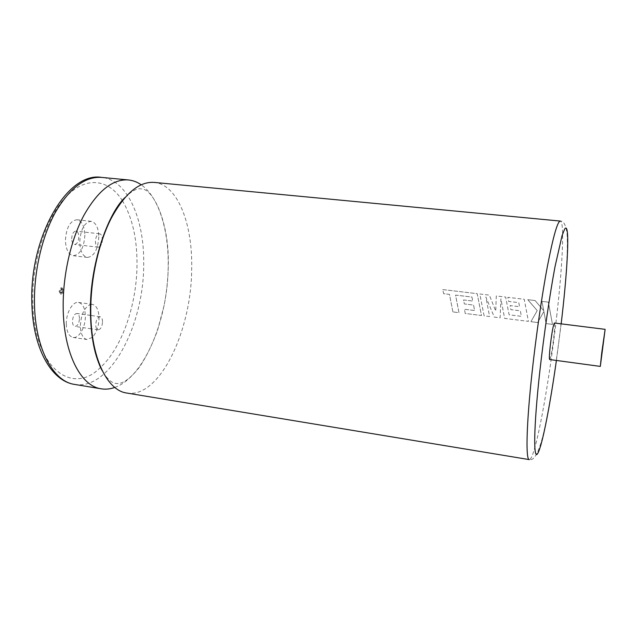 <?xml version="1.0" encoding="UTF-8"?>
<svg xmlns="http://www.w3.org/2000/svg" width="637" height="637" viewBox="0 0 637 637"><rect width="100%" height="100%" fill="white"/><g stroke="black" fill="none" stroke-linecap="round" stroke-linejoin="round"><path stroke-width="0.48" stroke-dasharray="3.19 2.39" d="M126.755 393.037C159.553 398.69 191.283 331.152 191.665 269.666C192.9 224.638 178.026 184.547 154.162 182.405M62.816 290.727L62.052 289.262L60.786 291.459L61.55 292.924L62.816 290.727M59.926 291.348L61.2 289.15L61.972 290.615L60.698 292.813L59.926 291.348M62.689 290.361C62.53 292.686 61.805 293.944 60.507 294.119L59.201 291.611C59.36 289.27 60.085 288.02 61.383 287.844L62.689 290.361M63.541 290.472C63.381 292.805 62.649 294.055 61.359 294.23L60.053 291.722C60.22 289.389 60.945 288.131 62.235 287.956L63.541 290.472M79.49 318.5C79.378 315.562 78.534 313.882 76.966 313.476C74.322 313.858 72.817 316.517 72.443 321.438C72.57 324.368 73.414 326.04 74.967 326.439C77.618 326.048 79.123 323.405 79.49 318.5M102.541 321.796C102.446 318.834 101.641 317.154 100.128 316.756C97.572 317.154 96.107 319.838 95.725 324.798C95.829 327.752 96.625 329.425 98.13 329.823C100.686 329.409 102.159 326.733 102.541 321.796M66.32 323.994C66.678 331.901 68.939 336.384 73.104 337.451C79.052 338.653 85.613 326.98 85.35 316.056C85.055 308.101 82.778 303.562 78.51 302.448C72.714 301.229 66.001 312.878 66.32 323.994M90.836 304.398L92.365 304.359C96.545 305.465 98.759 310.012 99.022 317.998C98.807 326.096 96.665 332.458 92.596 337.092M92.285 337.395L86.958 339.521C82.882 338.47 80.684 333.971 80.358 326.04C81.018 314.439 84.418 307.249 90.542 304.462M71.678 238.771C71.981 234.01 73.414 231.454 75.97 231.112C77.754 231.557 78.725 233.453 78.877 236.781C78.566 241.527 77.133 244.067 74.569 244.425C72.801 243.979 71.838 242.1 71.678 238.771M99.651 246.798L98.202 247.22C96.49 246.79 95.566 244.895 95.431 241.542C95.757 236.749 97.15 234.169 99.619 233.803C101.108 234.129 102.016 235.666 102.342 238.421M102.39 239.297L102.398 239.504C102.318 242.546 101.554 244.855 100.089 246.439M114.795 387.431C144.328 377.032 167.881 319.432 168.192 266.799C168.845 230.379 158.86 196.913 141.167 184.762M84.856 235.133C84.036 247.889 80.158 254.744 73.215 255.708C68.47 254.545 65.874 249.473 65.412 240.491C66.248 227.6 70.11 220.689 76.989 219.757C81.855 220.991 84.474 226.119 84.856 235.133M98.807 236.741C97.963 249.545 94.141 256.448 87.341 257.436C82.699 256.281 80.166 251.193 79.744 242.179C80.604 229.224 84.41 222.273 91.155 221.318C95.916 222.544 98.464 227.688 98.807 236.741M549.667 359.539C550.814 357.675 552.199 350.111 553.824 336.862C554.747 328.318 554.946 323.707 554.421 323.015M452.907 311.923L449.475 294.39L443.647 293.689L442.739 289.58L477.201 293.681L481.484 315.498L465.217 313.46L464.469 309.271L474.589 310.53L473.57 305.075L464.341 303.945L463.545 299.931L472.781 301.054L471.937 297.025L455.551 295.114L458.982 312.679L452.907 311.923L449.475 294.382L443.655 293.681L442.739 289.572L477.209 293.673L481.492 315.498L465.217 313.46L464.477 309.271L474.597 310.522L473.578 305.075L464.349 303.945L463.553 299.923L472.789 301.046L471.945 297.025L455.559 295.106L458.99 312.679L452.915 311.915M484.096 315.825L479.812 293.991L489.367 295.13L495.729 311.087L496.287 295.95L505.651 297.065L509.114 314.813L521.353 316.334L520.357 310.808L510.866 309.646L510.094 305.577L519.593 306.731L518.773 302.655L508.692 301.444L507.848 297.328L524.243 299.279L528.423 321.374L504.623 318.396L500.905 298.801L500.117 317.831L494.296 317.107L485.84 296.914L489.606 316.517L484.096 315.825L479.82 293.983L489.375 295.122L495.737 311.087L496.287 295.942L505.651 297.057L509.114 314.805L521.361 316.326L520.365 310.8L510.874 309.638L510.102 305.569L519.593 306.723L518.781 302.647L508.692 301.436L507.856 297.32L524.251 299.271L528.423 321.374L504.631 318.396L500.905 298.801L500.125 317.831L494.304 317.099L485.84 296.906L489.614 316.517L484.096 315.825M530.908 321.693L537.23 310.609L527.762 299.693L535.128 300.568L543.751 310.745L541.936 301.381L548.361 302.145L552.47 324.392L546.076 323.588L543.902 311.421L537.7 322.537L530.908 321.693L537.238 310.609L527.762 299.685L535.128 300.56L543.751 310.737L541.936 301.373L548.361 302.137L552.478 324.384L546.076 323.588L543.902 311.421L537.7 322.537L530.908 321.685M74.672 384.422C110.416 390.592 144.145 324.472 143.699 263.806C144.424 219.407 127.615 179.738 101.609 177.397M122.352 200.639C132.193 217.082 137.074 238.246 137.011 264.116C136.891 304.128 122.328 347.34 100.67 367.27M100.558 367.366C72.323 396.604 33.498 367.899 32.79 301.508C31.914 260.668 46.644 216.333 66.71 196.045C86.815 175.605 109.015 179.499 122.272 200.52M556.404 360.454L561.165 323.859M556.921 314.288C549.452 381.913 535.223 460.551 529.283 459.603C535.391 461.347 541.211 447.54 546.753 418.175C552.574 387.694 557.646 353.583 561.977 315.833C566.309 277.732 568.021 250.572 567.105 234.36C566.038 225.371 563.777 220.943 560.321 221.071C564.645 221.437 562.575 264.578 556.921 314.288M124.764 197.717C131.859 190.877 137.289 187.947 141.064 188.918C153.167 188.154 169.745 222.902 168.272 266.919C167.929 279.675 166.576 292.407 164.195 305.123L157.538 330.484C151.654 346.082 145.427 358.559 138.858 367.915C129.59 379.413 121.89 384.573 115.759 383.386C111.451 382.988 106.952 378.768 102.254 370.71M61.2 289.15L62.052 289.262M60.507 294.119L61.359 294.23M100.128 316.756L90.812 315.434M90.502 315.395L76.966 313.476M73.104 337.451L86.958 339.521M99.619 233.803L75.97 231.112M73.215 255.708L87.341 257.436M76.989 219.757L91.155 221.318M98.202 247.22L74.569 244.425M78.51 302.448L90.55 304.104M90.844 304.144L92.365 304.359M98.13 329.823L91.609 328.867M91.266 328.819L74.967 326.439M61.383 287.844L62.235 287.956M60.698 292.813L61.55 292.924"/><path stroke-width="0.96" d="M90.757 311.326C90.749 357.492 107.167 390.648 126.755 393.037L529.283 459.603C525.636 460.033 526.313 425.389 531.991 373.163C535.964 336.408 541.968 295.003 547.509 265.764C553.29 236.128 557.558 221.238 560.321 221.071L154.162 182.405C139.153 181.41 124.812 193.417 111.164 218.427C98.552 243.151 90.613 278.783 90.757 311.326M102.342 238.421L102.39 239.297M141.167 184.762C137.194 182.015 132.95 180.406 128.427 179.953C112.749 178.893 97.883 190.734 83.821 215.465C70.834 239.91 62.808 275.184 63.174 307.456C63.469 353.24 80.803 386.277 101.251 388.817C105.734 389.533 110.249 389.072 114.795 387.431M601.766 352.627L600.309 366.402L605.126 329.345L601.766 352.627M605.126 329.345L554.421 323.015C553.282 324.782 551.889 332.395 550.241 345.851C549.325 354.379 549.134 358.942 549.667 359.539L600.309 366.402M100.089 246.439L99.651 246.798M74.672 384.422C51.032 381.133 32.519 347.372 31.85 302.543C29.557 236.805 67.235 171.417 101.609 177.397C85.254 176.274 69.839 187.931 55.363 212.376C42.01 236.534 33.888 271.442 34.478 303.435C35.083 348.813 53.341 381.722 74.672 384.422L101.251 388.817M561.165 323.859L562.057 316.199C568.053 263.901 569.94 220.904 564.653 229.025L562.041 235.722L555.002 266.728C549.659 295.337 543.831 335.444 539.722 372.255C533.567 428.271 533.288 461.244 537.771 453.377C542.222 445.892 550.01 405.697 556.404 360.454M102.254 370.71C100.312 367.43 98.265 362.326 96.123 355.406C92.484 343.032 90.589 328.135 90.446 310.697C89.745 265.215 107.597 214.08 124.764 197.717M101.609 177.397L128.427 179.953"/></g></svg>
